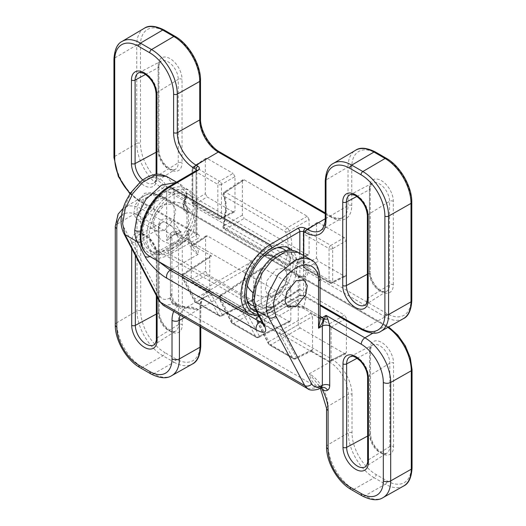 <?xml version="1.0" encoding="UTF-8"?>
<svg xmlns="http://www.w3.org/2000/svg" width="526" height="526" viewBox="0 0 526 526"><rect width="100%" height="100%" fill="white"/><g stroke="black" fill="none" stroke-linecap="round" stroke-linejoin="round"><path stroke-width="0.39" stroke-dasharray="2.63 1.97" d="M310.912 259.726L317.073 267.418L318.565 276.558L318.565 315.344L303.706 306.763L293.6 306.822L287.157 305.77C294.757 305.277 301.51 306.323 307.408 308.9A5.24 3.024 -60 0 1 304.791 309.163L304.791 309.163A5.24 3.024 -60 0 1 303.706 306.763L305.691 299.347L305.691 276.742A1.571 1.282 54 0 0 304.1 275.92A12.558 7.252 60 0 0 306.329 270.41L303.41 263.158C301.779 261.284 300.182 261.231 298.604 262.993L297.302 262.264A13.012 7.449 119.6 0 0 298.242 277.55L305.691 276.742A14.064 8.12 -120 0 0 308.19 270.568C308.118 267.701 307.013 264.894 304.883 262.145L298.157 252.362M304.1 275.92L299.445 276.643A1.571 1.282 -72.7 0 0 298.242 277.55L298.242 299.366L295.033 306.54L293.6 306.822C300.076 307.368 303.804 308.144 304.791 309.163L319.683 317.763A5.24 3.051 -59.6 0 0 320.104 317.941A5.24 3.024 -60 0 1 319.65 317.743L320.104 319.94L318.598 315.363A5.24 3.024 0 0 0 318.565 315.344A5.24 3.024 -60 0 0 319.65 317.743L319.683 317.763A5.24 3.051 -59.6 0 1 318.598 315.363M176.046 182.443L179.346 183.771C182.535 185.251 185.185 188.722 187.309 194.179L186.013 198.013C184.659 191.07 175.079 183.909 161.258 194.087C147.438 204.272 141.448 222.899 142.105 230.362L144.209 240.02L152.099 254.913L158.28 261.317M176.545 182.154L179.353 183.771L186.184 193.621L187.309 194.186C187.585 195.172 187.243 196.494 186.276 198.151L186.013 198.013A13.012 7.581 -59.6 0 0 183.37 206.948A13.012 7.581 -59.6 0 0 186.973 213.313A1.571 1.269 -72.4 0 0 186.993 211.715C188.236 211.728 188.242 210.597 187.013 208.322A12.558 7.252 60 0 1 184.777 200.235L185.685 196.159L186.309 195.554C187.217 195.133 187.157 195.968 186.132 198.059L183.837 206.304L184.416 209.341A11.618 6.766 120.4 0 0 186.993 211.715M187.013 208.322L188.545 211.86L186.973 213.313L186.973 235.129L152.099 254.913A5.24 4.011 -27.9 0 1 149.917 256.491M276.229 294.915L285.513 283.553L287.17 274.099L284.027 268.418L276.229 269.233L266.945 280.601L265.288 290.056L268.438 295.737L276.229 294.915M144.67 218.961L153.954 207.599L155.611 198.138L152.468 192.463L144.67 193.279L135.386 204.647L133.729 214.102L136.878 219.783L144.67 218.961M164.572 230.454L174.014 219.184L175.71 209.742L172.502 204.029L164.572 204.772L155.124 216.041L153.434 225.483L156.643 231.19L164.572 230.454M320.104 316.231L192.7 242.677C197.165 246.083 198.973 249.981 198.131 254.367C192.641 251.783 186.539 241.322 186.973 235.254L186.973 235.129A5.24 3.024 180 0 0 187.006 235.109A5.24 3.024 180 0 0 188.545 232.965L188.545 233.09A5.24 2.998 179.5 0 1 186.973 235.254M263.026 268.036L288.978 283.021L244.439 308.736L221.492 295.487L263.026 268.036L261.672 267.931L261.179 269.108L219.644 296.559L231.834 320.288L261.179 303.351L261.179 269.108M261.179 303.351L263.026 306.559L288.978 321.537L290.24 321.695L290.832 320.472L290.832 286.223L288.978 283.021M298.242 324.752L298.242 290.503L256.708 317.954L268.904 341.69L298.242 324.752L300.096 327.961L344.583 353.643L345.845 353.794L346.43 352.571L331.091 360.238L330.499 361.461L329.237 361.303L310.702 350.605L311.964 350.763L312.556 349.534L312.556 316.488L310.702 313.279L329.237 323.977L331.091 327.185L331.091 360.238M331.091 327.185L346.43 318.329L346.43 352.571M346.43 318.329L344.583 315.12L329.237 323.977M310.702 313.279L281.509 330.137L258.562 316.889L300.096 289.438L344.583 315.12M300.096 289.438L298.742 289.333L298.242 290.503M251.908 300.142L253.17 300.293L253.762 299.07L253.762 264.828L251.908 261.619L207.428 235.937L206.074 235.832L205.574 237.002L205.574 271.252L207.428 274.454L193.114 282.718L211.649 293.416L196.619 302.095L220.447 315.856L251.908 300.142L207.428 274.454M251.908 261.619L207.369 287.334L184.422 274.085A2.623 1.512 56.5 0 0 183.048 274A2.623 1.512 56.5 0 0 182.575 275.157L194.765 298.893L209.795 290.207L209.795 257.161L182.575 275.157A2.623 2.032 -27.2 0 0 182.16 277.386L182.16 277.386A2.623 2.032 -27.2 0 0 182.811 278.063L205.751 291.305A2.623 1.986 -28.3 0 0 209.223 290.543L253.762 264.828M171.963 269.213L198.131 254.367L188.992 240.533L174.132 231.953L174.132 193.167L172.364 183.304L166.236 176.21M186.309 195.554A1.571 1.427 -122.9 0 0 186.184 193.621C185.06 194.488 184.501 196.336 184.508 199.157L174.132 193.167A5.24 3.024 180 0 0 166.683 193.187L166.683 240.533L172.942 235.096L177.775 234.057A10.487 6.056 180 0 1 177.834 234.096L177.775 234.057A5.24 2.998 -60.4 0 1 175.184 234.333A5.24 2.998 -60.4 0 1 174.099 231.933C171.607 231.335 169.135 234.201 166.683 240.533L170.424 238.337L170.424 297.703L169.951 297.972C165.44 300.346 162.146 299.813 160.062 296.368L124.655 228.731C117.995 220.309 127.404 192.549 139.863 183.87C151.652 172.041 168.248 177.808 166.683 193.187M262.717 323.391L265.584 323.845L263.973 319.506L256.215 304.685C250.356 296.671 257.273 272.705 268.332 262.73C278.563 250.724 295.112 250.461 297.302 262.264C299.728 259.666 302.253 259.627 304.883 262.145L303.41 263.158M322.26 389.681L309.334 373.769C310.044 378.904 313.128 383.487 318.592 387.524L307.809 388.786M170.424 238.317A5.24 3.038 0.2 0 0 171.93 236.2L171.93 295.579A5.24 3.024 0 0 1 170.424 297.703L171.522 301.345L174.172 304.146C181.174 307.309 189.163 309.11 198.124 309.564L189.603 307.565L177.847 306.303L172.561 300.747L170.391 293.436L170.391 234.037C171.292 232.117 173.133 231.243 175.908 231.414L181.417 231.881L173.587 234.714L170.424 238.337A5.24 3.024 0 0 0 171.93 236.213L171.93 236.2A5.24 3.038 0.2 0 0 170.391 234.037L138.851 215.831A31.179 18.002 -120 0 0 121.519 215.548M163.376 305.396L174.132 304.12A5.24 3.024 -60 0 1 176.716 303.877L176.716 303.877A5.24 3.024 -60 0 1 177.801 306.277M211.649 256.09L210.295 255.991L183.048 274A2.623 2.623 0 0 0 182.16 277.386L194.35 301.122A2.623 2.623 0 0 0 195.37 302.194A2.623 1.512 -60 0 0 196.619 302.095A2.623 1.617 60 0 1 194.765 298.893A2.623 2.032 -27.2 0 0 194.35 301.122A2.623 2.032 -27.2 0 0 195.001 301.799L182.811 278.063A2.623 1.512 120 0 1 182.634 277.255A2.623 1.512 120 0 1 184.422 274.085L211.649 256.09L193.114 245.392L207.428 235.937M205.574 237.002L191.267 246.464L191.267 279.51L205.574 271.252M191.267 246.464L191.76 245.287L193.114 245.392M210.295 255.991L209.795 257.161M209.795 290.207L211.649 293.416M193.114 282.718L191.267 279.51M312.556 349.534L296.434 357.588A2.623 1.986 151.7 0 1 292.962 358.357L269.141 344.596A2.623 2.032 152.8 0 1 268.49 343.919L268.49 343.919A2.623 2.032 152.8 0 1 268.904 341.69A2.623 1.617 60 0 0 270.752 344.898L294.58 358.653L310.702 350.605M298.742 289.333L257.181 316.803A2.623 2.623 0 0 0 256.293 320.189L268.49 343.919A2.623 2.623 0 0 0 269.509 344.997A2.623 1.512 120 0 1 269.141 344.596L256.944 320.86A2.623 2.032 152.8 0 1 256.293 320.189L256.293 320.189A2.623 2.032 152.8 0 1 256.708 317.954A2.623 1.512 56.5 0 1 257.181 316.803A2.623 1.512 56.5 0 1 258.562 316.889A2.623 1.512 -60 0 0 256.773 320.058A2.623 1.512 -60 0 0 256.944 320.86L279.891 334.109L292.962 358.357A2.623 1.512 -60 0 0 293.337 358.752A2.623 2.623 0 0 0 295.816 358.824A2.623 1.512 63.5 0 1 294.58 358.653A2.623 1.512 -60 0 1 293.337 358.752L269.509 344.997A2.623 1.512 120 0 0 270.752 344.898L300.096 327.961M311.964 350.763L295.816 358.824A2.623 1.512 63.5 0 0 296.434 357.588L283.356 333.339A2.623 1.986 151.7 0 1 279.891 334.109A2.623 1.512 120 0 1 279.72 333.306A2.623 1.512 120 0 1 281.509 330.137A2.623 1.407 60 0 1 283.356 333.339L312.556 316.488M253.17 300.293L221.683 316.021A2.623 2.623 0 0 1 219.197 315.948A2.623 1.512 120 0 1 218.829 315.554A2.623 1.986 -28.3 0 0 222.294 314.785L209.223 290.543A2.623 1.407 60 0 0 207.369 287.334A2.623 1.512 -60 0 0 205.581 290.503A2.623 1.512 -60 0 0 205.751 291.305L218.829 315.554L195.001 301.799A2.623 1.512 -60 0 0 195.37 302.194L219.197 315.948A2.623 1.512 120 0 0 220.447 315.856A2.623 1.512 63.5 0 0 221.683 316.021A2.623 1.512 63.5 0 0 222.294 314.785L253.762 299.07M290.832 320.472L259.364 336.186A2.623 1.986 151.7 0 1 255.899 336.956L232.071 323.194A2.623 2.032 152.8 0 1 231.42 322.523L231.42 322.523A2.623 2.032 152.8 0 1 231.834 320.288A2.623 1.617 60 0 0 233.689 323.497L257.51 337.258L288.978 321.537M261.672 267.931L220.111 295.402A2.623 2.623 0 0 0 219.224 298.788L231.42 322.523A2.623 2.623 0 0 0 232.439 323.595A2.623 1.512 120 0 1 232.071 323.194L219.881 299.465A2.623 2.032 152.8 0 1 219.224 298.788L219.224 298.788A2.623 2.032 152.8 0 1 219.644 296.559A2.623 1.512 56.5 0 1 220.111 295.402A2.623 1.512 56.5 0 1 221.492 295.487A2.623 1.512 -60 0 0 219.704 298.656A2.623 1.512 -60 0 0 219.881 299.465L242.821 312.707L255.899 336.956A2.623 1.512 -60 0 0 256.267 337.35A2.623 2.623 0 0 0 258.746 337.422A2.623 1.512 63.5 0 1 257.51 337.258A2.623 1.512 -60 0 1 256.267 337.35L232.439 323.595A2.623 1.512 120 0 0 233.689 323.497L263.026 306.559M290.24 321.695L258.746 337.422A2.623 1.512 63.5 0 0 259.364 336.186L246.293 311.944A2.623 1.986 151.7 0 1 242.821 312.707A2.623 1.512 120 0 1 242.65 311.905A2.623 1.512 120 0 1 244.439 308.736A2.623 1.407 60 0 1 246.293 311.944L290.832 286.223M263.973 326.376C263.835 325.541 265.643 323.358 265.584 323.845L295.033 306.54L287.157 305.77L261.409 320.893M263.066 324.055L263.066 324.055A5.24 4.03 152.4 0 1 263.973 319.506L298.242 299.366A5.24 3.024 180 0 1 305.691 299.347M372.921 333.142L385.341 325.85L162.929 197.441L142.526 209.427L181.417 231.881L177.775 234.057L175.914 233.57L175.908 231.414M174.172 304.146A5.24 3.024 -60 0 1 176.762 303.903L176.762 303.903A5.24 3.024 -60 0 1 177.847 306.303A31.731 18.318 60 0 0 173.744 311.385M170.391 234.077A5.24 3.024 0 0 1 171.93 236.213L173.587 234.714L175.217 234.353A5.24 3.024 -60 0 0 177.834 234.096L192.7 242.677A5.24 3.024 -60 0 1 190.077 242.933L190.077 242.933A5.24 3.024 -60 0 1 188.992 240.533L187.006 230.993A5.24 2.998 179.5 0 1 188.545 233.09L189.557 239.021L192.128 244.866L190.077 242.933L175.217 234.353A5.24 3.024 -60 0 1 174.132 231.953A5.24 3.024 0 0 0 174.099 231.933M321.629 387.655A5.24 3.024 120 0 0 321.176 387.281L321.176 387.281A5.24 3.024 120 0 0 318.592 387.524M309.11 219.441L307.256 216.232L244.242 179.853L242.887 179.747L242.387 180.918L223.655 193.298A2.623 1.979 -22.2 0 0 223.149 195.324L223.149 195.324A2.623 1.979 -22.2 0 0 223.846 196.106L285.513 231.71C288.998 240.211 288.998 250.586 285.513 262.829A2.623 0.881 16.4 0 0 289.024 263.717C292.68 250.856 292.68 239.961 289.024 231.039L309.11 219.441L309.11 253.69L289.024 263.717A2.623 1.512 63.5 0 1 288.406 264.959A2.623 1.512 63.5 0 1 287.17 264.788L307.256 254.755L244.242 218.375L225.509 229.185L287.17 264.788A2.623 1.512 120 0 1 285.927 264.88A2.623 2.623 0 0 0 288.406 264.959L308.525 254.913L309.11 253.69M242.887 179.747L224.129 192.141A2.623 1.512 56.5 0 0 223.655 193.298C225.365 197.5 226.219 202.418 226.226 208.046L223.655 225.976A2.623 0.842 15.2 0 0 223.044 226.325A2.623 0.842 15.2 0 0 223.846 227.232L226.292 210.15C226.285 204.785 225.47 200.104 223.846 196.106A2.623 1.512 120 0 1 223.721 195.402A2.623 1.512 120 0 1 225.509 192.227L244.242 179.853M172.074 251.264A35.906 20.731 120 0 0 195.534 219.618A35.906 20.731 120 0 0 190.031 190.846A35.906 20.731 120 0 0 172.074 192.621A35.906 20.731 120 0 0 148.615 224.267A35.906 20.731 120 0 0 154.118 253.045A35.906 20.731 120 0 0 172.074 251.264M167.998 248.91A35.906 20.731 120 0 0 191.457 217.264A35.906 20.731 120 0 0 185.954 188.492A35.906 20.731 120 0 0 167.998 190.267A35.906 20.731 120 0 0 144.538 221.913A35.906 20.731 120 0 0 150.041 250.692A35.906 20.731 120 0 0 167.998 248.91M253.986 306.099A32.237 18.614 120 0 0 267.714 303.482A32.237 18.614 120 0 0 288.176 276.946A32.237 18.614 120 0 0 285.75 250.646M277.189 247.746A32.237 18.614 120 0 0 267.714 250.836A32.237 18.614 120 0 0 246.977 300.076M172.074 248.265A32.237 18.614 120 0 0 193.134 219.855A32.237 18.614 120 0 0 188.196 194.022A32.237 18.614 120 0 0 172.074 195.619A32.237 18.614 120 0 0 151.015 224.03A32.237 18.614 120 0 0 155.959 249.863A32.237 18.614 120 0 0 172.074 248.265M256.649 311.793A35.906 20.731 120 0 0 271.791 308.834A35.906 20.731 120 0 0 294.428 279.714A35.906 20.731 120 0 0 292.285 250.376M255.669 309.926A35.906 20.731 120 0 0 267.714 306.48A35.906 20.731 120 0 0 289.977 250.212M287.59 247.437A35.906 20.731 120 0 0 285.664 246.063A35.906 20.731 120 0 0 267.714 247.838A35.906 20.731 120 0 0 244.255 279.484A35.906 20.731 120 0 0 249.758 308.256A35.906 20.731 120 0 0 251.915 309.235M346.18 240.842L346.18 275.085L332.688 281.824L332.688 248.634L346.18 240.842L344.326 237.634L330.834 245.425L305.797 230.967L318.375 222.649L344.326 237.634M318.375 222.649L317.02 222.551L316.527 223.721L303.943 232.038L303.943 265.229L316.527 257.964L316.527 223.721M316.527 257.964L318.375 261.172L305.797 268.438L330.834 282.896L344.326 276.157L318.375 261.172M344.326 276.157L345.589 276.314L346.18 275.085M233.123 211.952L207.172 196.974L194.587 204.239L219.631 218.691L233.123 211.952L234.386 212.109L234.977 210.887L221.479 217.626L221.479 184.429L234.977 176.637L234.977 210.887M234.977 176.637L233.123 173.429L219.631 181.22L194.587 166.768L207.172 158.451L233.123 173.429M207.172 158.451L205.817 158.346L205.324 159.516L192.74 167.833L192.74 201.031L205.324 193.765L205.324 159.516M205.324 193.765L207.172 196.974M242.387 180.918L242.387 215.167L244.242 218.375M307.256 254.755L308.525 254.913M307.256 216.232L287.17 227.83A2.623 1.512 -60 0 0 285.381 230.999A2.623 1.512 -60 0 0 285.513 231.71A2.623 1.94 -23.3 0 0 289.024 231.039A2.623 1.407 60 0 0 287.17 227.83L225.509 192.227A2.623 1.512 56.5 0 0 224.129 192.141A2.623 2.623 0 0 0 223.149 195.324C224.714 199.144 225.503 203.733 225.522 209.078A2.623 1.512 180 0 1 226.226 208.046M182.285 241.112A16.871 9.738 -120 0 0 170.358 220.453A16.871 9.738 -120 0 0 158.431 227.337A2.623 1.512 180 0 1 159.2 228.409L159.2 311.872C159.884 319.65 163.428 325.778 169.819 330.262C170.089 331.005 175.769 332.103 175.631 331.097L154.059 344.813A15.346 8.863 -120 0 0 157.05 337.902L178.518 324.614A2.623 1.512 180 0 1 178.577 324.575A2.623 1.512 180 0 1 182.285 324.575L182.285 241.112A2.623 1.512 0 0 0 178.577 241.112A2.623 1.512 0 0 0 178.518 241.145L178.518 324.614A14.248 8.225 60 0 1 175.737 331.032A14.248 8.225 60 0 1 168.438 330.433A14.248 8.225 60 0 1 158.365 312.977A2.623 1.512 0 0 0 158.431 312.944A2.623 1.512 0 0 0 159.2 311.872A2.623 1.512 0 0 0 158.431 310.8A16.871 9.738 -120 0 0 170.358 331.459A16.871 9.738 -120 0 0 182.285 324.575M156.347 338.935A2.623 1.512 0 0 1 157.05 337.902L157.05 254.439A2.623 1.512 0 0 0 156.347 255.472C156.13 249.692 153.717 244.228 149.108 239.067C140.79 231.999 140.692 234.839 138.719 234.774L161.383 222.952C160.647 222.478 159.917 224.3 159.2 228.409A2.623 1.512 180 0 1 158.431 229.474A2.623 1.512 180 0 1 158.365 229.514A14.248 8.225 60 0 1 161.495 222.892A14.248 8.225 60 0 1 168.438 223.695A14.248 8.225 60 0 1 178.518 241.145L157.05 254.439A15.346 8.863 -120 0 0 146.202 235.641A15.346 8.863 -120 0 0 138.719 234.774A15.346 8.863 -120 0 0 135.346 241.907L158.365 229.514L158.365 312.977L156.347 314.068M357.101 358.259L369.653 351.5A2.623 1.512 -0 0 0 369.719 351.46A2.623 1.512 -0 0 0 370.488 350.395L370.488 433.858C371.178 441.636 374.716 447.764 381.107 452.248C381.376 452.991 387.057 454.096 386.919 453.083L365.346 466.799A15.346 8.863 -120 0 0 368.338 459.888L368.338 376.425L389.805 363.131A2.623 1.512 180 0 1 389.871 363.098A2.623 1.512 180 0 1 393.573 363.098A16.871 9.738 -120 0 0 381.646 342.439A16.871 9.738 -120 0 0 369.719 349.323L369.719 432.786A2.623 1.512 180 0 1 370.488 433.858A2.623 1.512 180 0 1 369.719 434.93A2.623 1.512 180 0 1 369.653 434.963L369.653 351.5A14.248 8.225 60 0 1 372.783 344.878A14.248 8.225 60 0 1 383.697 348.916A14.248 8.225 60 0 1 389.805 363.131L389.805 446.6A14.248 8.225 60 0 1 387.031 453.017A14.248 8.225 60 0 1 379.733 452.419A14.248 8.225 60 0 1 369.653 434.963L367.635 436.054M367.635 377.458A2.623 1.512 180 0 1 368.338 376.425A15.346 8.863 -120 0 0 361.763 361.112A15.346 8.863 -120 0 0 350.007 356.76L372.671 344.944C371.935 344.464 371.205 346.286 370.488 350.395A2.623 1.512 -0 0 0 369.719 349.323M369.719 432.786A16.871 9.738 -120 0 0 381.646 453.445A16.871 9.738 -120 0 0 393.573 446.561A2.623 1.512 0 0 0 389.871 446.561A2.623 1.512 0 0 0 389.805 446.6L368.338 459.888A2.623 1.512 180 0 0 367.635 460.921M220.401 294.77A2.623 1.512 -60 0 1 218.546 297.979A2.623 1.512 -60 0 1 218.533 297.992L329.736 362.19A2.623 1.512 120 0 0 331.604 358.975L220.401 294.77A28.858 16.661 -120 0 0 199.998 306.553A2.623 1.512 180 0 1 200.768 307.618A2.623 1.512 180 0 1 199.998 308.69A2.623 1.512 180 0 1 199.979 308.703L184.402 317.54M326.561 408.327A5.24 3.024 180 0 1 328.06 406.203A26.484 15.293 -120 0 0 309.334 373.769L329.736 362.19A2.623 1.512 120 0 0 329.749 362.184A26.234 15.149 60 0 1 348.284 394.322L348.284 432.845L328.06 444.726L328.06 406.203L348.284 394.322A2.623 1.512 180 0 1 348.304 394.316A2.623 1.512 180 0 1 352.012 394.316A28.858 16.661 -120 0 0 331.604 358.975M171.522 301.345L172.561 300.747M320.104 278.701A5.24 3.024 0 0 0 318.565 276.558L308.19 270.568A1.571 0.907 0 0 0 306.329 270.41M140.508 230.98A5.24 3.024 0 0 0 142.105 230.362M187.006 230.829A5.24 3.024 180 0 1 188.545 232.965L188.545 211.86L184.968 199.801A1.571 0.907 0 0 0 184.508 199.157A14.064 8.12 -120 0 0 187.006 208.217L187.006 230.993M186.132 198.059A11.618 6.766 120.4 0 0 183.771 206.034A11.618 6.766 120.4 0 0 184.416 209.341A13.104 13.104 0 0 1 185.685 196.159L184.968 199.801A1.571 0.907 0 0 1 184.777 200.235M164.796 198.499A2.623 1.512 120 0 0 164.257 197.303A2.623 1.512 120 0 0 162.948 197.434A2.623 1.512 120 0 0 162.929 197.441A36.675 21.172 -120 0 0 144.479 195.692A36.675 21.172 -120 0 0 136.997 212.412L136.997 310.859L116.772 322.74L116.772 224.293L136.997 212.412A2.623 1.512 0 0 1 137.016 212.405A2.623 1.512 0 0 1 140.718 212.405A34.052 19.659 60 0 1 164.796 198.499L387.208 326.909A34.052 19.659 60 0 1 411.286 368.614L411.286 467.062A34.052 19.659 60 0 1 387.208 480.961L376.09 474.537A34.052 19.659 60 0 1 352.012 432.839L352.012 394.316M387.813 327.415A36.675 21.172 -120 0 0 385.341 325.85A2.623 1.512 -60 0 1 385.354 325.837A2.623 1.512 -60 0 1 386.663 325.706A2.623 1.512 -60 0 1 387.208 326.909M140.718 310.853A2.623 1.512 0 0 0 137.016 310.853A2.623 1.512 0 0 0 136.997 310.859A36.675 21.172 -120 0 0 162.929 355.773L174.047 362.197L153.645 373.769L142.526 367.345L162.929 355.773A2.623 1.512 -60 0 0 162.948 355.767A2.623 1.512 -60 0 0 164.796 352.552A34.052 19.659 60 0 1 140.718 310.853L140.718 212.405M412.055 369.686A2.623 1.512 -0 0 0 411.286 368.614M412.055 468.127A2.623 1.512 -0 0 0 411.286 467.062M199.998 306.553L199.998 345.076A34.052 19.659 60 0 1 175.921 358.975A2.623 1.512 -60 0 1 174.067 362.184A2.623 1.512 -60 0 1 174.047 362.197A36.675 21.172 -120 0 0 192.273 364.077M175.921 358.975L164.796 352.552M403.56 486.063A36.675 21.172 -120 0 1 385.341 484.183L364.932 495.755L353.814 489.338L374.216 477.759L385.341 484.183A2.623 1.512 120 0 0 385.354 484.17A2.623 1.512 120 0 0 387.208 480.961M352.012 432.839A2.623 1.512 180 0 0 348.304 432.839A2.623 1.512 180 0 0 348.284 432.845A36.675 21.172 -120 0 0 374.216 477.759A2.623 1.512 120 0 0 374.236 477.753A2.623 1.512 120 0 0 376.09 474.537M199.998 345.076A2.623 1.512 180 0 1 200.768 346.141M299.445 276.643A11.618 6.647 -60.4 0 1 298.604 262.993M393.573 446.561L393.573 363.098M158.431 227.337L158.431 310.8M131.704 248.482L131.704 241.868A17.969 10.375 60 0 1 144.413 234.537A17.969 10.375 60 0 1 157.116 256.537L157.116 297.032M199.979 326.534L199.979 308.703A26.234 15.149 60 0 1 205.495 296.644A26.234 15.149 60 0 1 218.533 297.992L198.124 309.564A26.484 15.293 -120 0 0 184.968 308.203A26.484 15.293 -120 0 0 180.07 315.035M320.735 388.096A5.24 3.024 60.9 0 1 318.151 387.813L173.659 304.39A5.24 3.077 -120 0 1 169.951 297.972M131.704 241.868A2.623 1.512 0 0 0 135.346 241.907L135.346 255.439M171.746 375.636A36.419 21.027 60 0 1 153.645 373.769A5.24 3.024 120 0 1 151.054 374.012M139.936 367.589A5.24 3.024 120 0 0 142.526 367.345A36.419 21.027 60 0 1 116.772 322.74A5.24 3.024 180 0 0 115.266 324.864M383.033 497.622A36.419 21.027 60 0 1 364.932 495.755A5.24 3.024 120 0 1 362.348 495.998M351.223 489.575A5.24 3.024 120 0 0 353.814 489.338A36.419 21.027 60 0 1 328.06 444.726A5.24 3.024 180 0 0 326.561 446.85M115.266 226.417A5.24 3.024 180 0 1 116.772 224.293A36.419 21.027 60 0 1 124.202 207.691A36.419 21.027 60 0 1 142.526 209.427A5.24 3.024 -60 0 0 138.851 215.831M329.237 361.303L344.583 353.643M156.347 295.566L156.347 255.472A2.623 1.512 0 0 0 157.116 256.537M255.314 309.242A5.24 4.03 152.4 0 1 256.215 304.685M140.639 242.045A5.24 4.011 -27.9 0 0 144.209 240.02M160.062 296.368A5.24 4.03 -27.6 0 0 159.154 300.925M124.655 228.731A5.24 4.03 -27.6 0 0 123.748 233.288M321.649 387.649A5.24 3.024 120 0 0 321.222 387.307A5.24 3.024 120 0 0 318.631 387.55L321.268 387.8M200.768 326.981L200.768 307.618C201.208 298.775 204.502 297.229 205.429 296.684L184.968 308.203L189.597 307.565C186.079 307.335 181.799 306.119 176.762 303.903L173.396 300.267L171.93 295.579A5.24 3.024 0 0 0 170.391 293.436M320.373 388.293L317.572 384.092L321.958 387.616M356.852 196.448L369.403 189.695A2.623 1.512 -0 0 0 369.469 189.656A2.623 1.512 -0 0 0 370.232 188.584A2.623 1.512 -0 0 0 369.469 187.519L369.469 270.982A16.871 9.738 -120 0 0 381.396 291.641A16.871 9.738 -120 0 0 393.323 284.757A2.623 1.512 0 0 0 389.615 284.757A2.623 1.512 0 0 0 389.549 284.79A14.248 8.225 60 0 1 386.774 291.213A14.248 8.225 60 0 1 379.476 290.608A14.248 8.225 60 0 1 369.403 273.158L369.403 189.695A14.248 8.225 60 0 1 372.533 183.074A14.248 8.225 60 0 1 379.476 183.876A14.248 8.225 60 0 1 389.549 201.326L389.549 284.79L368.088 298.084L368.088 214.615A15.346 8.863 -120 0 0 357.233 195.817A15.346 8.863 -120 0 0 349.757 194.955L372.421 183.133C371.685 182.66 370.955 184.475 370.232 188.584L370.232 272.054A2.623 1.512 0 0 0 369.469 270.982M393.323 284.757L393.323 201.287A16.871 9.738 -120 0 0 381.396 180.628A16.871 9.738 -120 0 0 369.469 187.519M367.385 274.243L369.403 273.158A2.623 1.512 0 0 0 369.469 273.119A2.623 1.512 0 0 0 370.232 272.054C370.442 277.426 372.691 282.528 376.997 287.347C384.887 294.021 384.887 291.226 386.663 291.279L365.097 304.995A15.346 8.863 -120 0 0 368.088 298.084A2.623 1.512 180 0 0 367.385 299.116M158.181 65.533L158.181 148.996A2.623 1.512 180 0 1 158.944 150.068A2.623 1.512 180 0 1 158.181 151.133A2.623 1.512 180 0 1 158.116 151.172L158.116 67.709A14.248 8.225 60 0 1 161.239 61.088A14.248 8.225 60 0 1 168.189 61.89A14.248 8.225 60 0 1 178.261 79.341A2.623 1.512 180 0 1 178.327 79.301A2.623 1.512 180 0 1 182.035 79.301A16.871 9.738 -120 0 0 170.108 58.642A16.871 9.738 -120 0 0 158.181 65.533A2.623 1.512 180 0 1 158.944 66.598A2.623 1.512 180 0 1 158.181 67.67A2.623 1.512 180 0 1 158.116 67.709L145.564 74.462M142.783 179.984A15.346 8.863 -120 0 0 153.809 183.009A15.346 8.863 -120 0 0 156.801 176.098L178.261 162.804A2.623 1.512 180 0 1 178.327 162.771A2.623 1.512 180 0 1 182.035 162.771L182.035 79.301M158.181 148.996A16.871 9.738 -120 0 0 170.108 169.655A16.871 9.738 -120 0 0 182.035 162.771M200.511 118.85A2.623 1.512 -0 0 0 199.742 117.778A28.858 16.661 -120 0 0 220.151 153.119L331.354 217.323A28.858 16.661 -120 0 0 351.756 205.541A2.623 1.512 0 0 0 348.048 205.541L325.988 218.5L325.988 179.977L348.034 167.025L348.034 205.548A26.234 15.149 60 0 1 342.682 217.514A26.234 15.149 60 0 1 329.486 216.258L325.232 213.806M219.605 151.915A2.623 1.512 -60 0 1 220.151 153.119M325.232 218.757L329.486 216.258A2.623 1.512 -60 0 1 329.5 216.252A2.623 1.512 -60 0 1 330.808 216.12A2.623 1.512 -60 0 1 331.354 217.323M393.323 201.287A2.623 1.512 0 0 0 389.615 201.287A2.623 1.512 0 0 0 389.549 201.326L368.088 214.615A2.623 1.512 180 0 0 367.385 215.647M226.292 210.15A2.623 1.512 180 0 1 225.522 209.078L223.044 226.325A2.623 2.623 0 0 0 224.267 229.283A2.623 1.512 -60 0 1 223.721 228.08A2.623 1.512 -60 0 1 223.846 227.232L285.513 262.829A2.623 1.512 120 0 0 285.381 263.684A2.623 1.512 120 0 0 285.927 264.88L224.267 229.283A2.623 1.512 -60 0 0 225.509 229.185A2.623 1.617 60 0 1 223.655 225.976L242.387 215.167M156.097 93.661A2.623 1.512 180 0 1 156.801 92.629A15.346 8.863 -120 0 0 145.945 73.831A15.346 8.863 -120 0 0 138.463 72.969L161.127 61.148C160.391 60.674 159.667 62.489 158.944 66.598L158.944 150.068C159.148 155.44 161.403 160.542 165.71 165.361C173.593 172.035 173.6 169.24 175.375 169.293L175.487 169.221A14.248 8.225 60 0 1 164.447 165.631A14.248 8.225 60 0 1 158.116 151.172L156.097 152.257M130.251 193.377A33.776 19.501 -120 0 0 138.601 199.939L196.053 233.11A2.623 1.512 120 0 0 196.599 234.313A2.623 1.512 120 0 0 197.888 234.188L140.435 201.017L162.679 188.4A36.675 21.172 -120 0 1 136.747 143.486L114.701 156.439L114.701 57.992L136.747 45.039L136.747 143.486A2.623 1.512 180 0 1 136.76 143.48A2.623 1.512 180 0 1 140.468 143.48L140.468 45.032A34.052 19.659 60 0 1 164.546 31.133L175.664 37.55A34.052 19.659 60 0 1 199.742 79.255L199.742 117.778M144.229 28.319A36.675 21.172 -120 0 0 136.747 45.039A2.623 1.512 180 0 1 140.468 45.032M351.756 205.541L351.756 167.018A34.052 19.659 60 0 1 375.834 153.119L386.952 159.536A34.052 19.659 60 0 1 411.036 201.241L411.036 299.688A34.052 19.659 60 0 1 386.952 313.588A2.623 1.512 -60 0 1 385.104 316.803L362.841 329.427L305.389 296.256A2.623 1.512 -60 0 1 304.094 296.375L304.094 296.375A2.623 1.512 -60 0 1 303.555 295.178L320.104 304.732M386.952 313.588L164.546 185.185A2.623 1.512 -60 0 1 162.692 188.393A2.623 1.512 -60 0 1 162.679 188.4L385.085 316.81A36.675 21.172 -120 0 0 403.31 318.69M164 29.929A2.623 1.512 -60 0 1 164.546 31.133M175.125 36.353A2.623 1.512 -60 0 1 175.664 37.55M411.036 201.241A2.623 1.512 180 0 1 411.799 202.313M411.036 299.688A2.623 1.512 180 0 1 411.799 300.76M200.511 80.327A2.623 1.512 0 0 0 199.742 79.255M375.834 153.119A2.623 1.512 120 0 0 375.294 151.915M386.952 159.536A2.623 1.512 120 0 0 386.413 158.339M351.756 167.018A2.623 1.512 0 0 0 348.048 167.018A2.623 1.512 0 0 0 348.034 167.025A36.675 21.172 -120 0 1 355.517 150.304M164.546 185.185A34.052 19.659 60 0 1 140.468 143.48M149.483 256.234A41.252 23.815 120 0 0 169.852 254.341L197.888 238.436A2.623 1.525 -119.6 0 1 196.053 235.214L168.011 251.119A38.628 22.302 -60 0 1 140.935 235.214A38.628 22.302 -60 0 1 168.011 188.038L196.053 171.568L196.053 235.214L196.823 234.169L196.053 233.11L196.053 171.535M258.082 314.535A38.628 22.302 120 0 0 271.804 311.044L299.846 295.139L299.846 253.341M303.555 255.478L303.555 295.178L299.846 295.139A2.623 1.525 -119.6 0 1 299.287 296.348L299.287 296.348A2.623 1.525 -119.6 0 1 297.972 296.217C300.445 295.086 302.917 295.099 305.389 296.256M156.86 174.316L156.86 178.196A17.969 10.375 60 0 1 139.923 182.246M168.011 251.119A2.623 1.525 -119.6 0 0 169.852 254.341L269.937 312.122A41.252 23.815 -60 0 1 249.567 314.022M197.888 234.188C199.893 235.615 199.893 237.029 197.888 238.436M297.972 296.217L269.937 312.122A2.623 1.525 -119.6 0 0 271.245 312.253A2.623 1.525 -119.6 0 0 271.804 311.044M156.801 92.629L178.261 79.341L178.261 162.804A14.248 8.225 60 0 1 175.487 169.221L153.809 183.009C154.532 183.541 155.295 181.582 156.097 177.13A2.623 1.512 180 0 1 156.801 176.098L156.801 92.629M380.929 331.295A36.399 21.014 60 0 1 362.841 329.427A2.623 1.512 -60 0 1 361.553 329.546M138.601 199.939A2.623 1.512 120 0 0 139.14 201.142A2.623 1.512 120 0 0 140.435 201.017A36.399 21.014 60 0 1 114.701 156.439A2.623 1.512 180 0 0 113.945 157.504M113.945 59.057A2.623 1.512 180 0 1 114.701 57.992A36.399 21.014 60 0 1 122.124 41.396M325.232 181.043A2.623 1.512 180 0 1 325.988 179.977A36.399 21.014 60 0 1 333.412 163.382M325.232 212.905L332.951 217.212L339.77 218.481L342.682 217.514L320.577 230.592A26.51 15.307 -120 0 0 325.988 218.5A2.623 1.512 180 0 0 325.232 219.566M205.817 158.346L193.206 166.683A2.623 2.623 0 0 0 192.036 168.866A2.623 1.512 180 0 1 192.74 167.833A2.623 1.512 56.5 0 1 193.206 166.683A2.623 1.512 56.5 0 1 194.587 166.768A2.623 1.512 -60 0 0 192.799 169.937A2.623 1.512 180 0 1 192.036 168.866L192.036 202.063A2.623 1.512 180 0 0 192.799 203.128L192.799 169.937L217.843 184.396L217.843 217.586L192.799 203.128A2.623 1.512 120 0 0 193.344 204.331A2.623 1.512 120 0 0 194.587 204.239A2.623 1.617 60 0 1 192.74 201.031A2.623 1.512 180 0 0 192.036 202.063A2.623 2.623 0 0 0 193.344 204.331L218.382 218.79A2.623 1.512 -60 0 1 217.843 217.586A2.623 1.512 180 0 0 221.479 217.626A2.623 1.512 63.5 0 1 220.867 218.862A2.623 1.512 63.5 0 1 219.631 218.691A2.623 1.512 -60 0 1 218.382 218.79A2.623 2.623 0 0 0 220.867 218.862L234.386 212.109M317.02 222.551L304.416 230.881A2.623 1.512 56.5 0 0 303.943 232.038A2.623 1.512 0 0 0 303.239 233.071L303.239 266.261A2.623 1.512 180 0 0 304.008 267.333A2.623 1.512 120 0 0 304.547 268.536L329.585 282.988A2.623 1.512 120 0 1 329.046 281.791L304.008 267.333L304.008 234.142L329.046 248.594L329.046 281.791A2.623 1.512 0 0 0 332.688 281.824A2.623 1.512 63.5 0 1 332.07 283.067A2.623 1.512 63.5 0 1 330.834 282.896A2.623 1.512 120 0 1 329.585 282.988A2.623 2.623 0 0 0 332.07 283.067L345.589 276.314M129.942 193.851L139.14 201.142L196.915 234.557L196.823 170.477L196.053 171.568A2.623 1.499 -120.4 0 1 196.579 170.378M168.537 186.848A2.623 1.499 -120.4 0 0 168.011 188.038M156.86 178.196A2.623 1.512 180 0 1 156.097 177.13L156.097 174.389M332.688 248.634A2.623 1.512 180 0 1 329.046 248.594A2.623 1.512 120 0 1 330.834 245.425A2.623 1.407 60 0 1 332.688 248.634M305.797 268.438A2.623 1.617 60 0 1 303.943 265.229A2.623 1.512 180 0 0 303.239 266.261A2.623 2.623 0 0 0 304.547 268.536A2.623 1.512 120 0 0 305.797 268.438M305.797 230.967A2.623 1.512 120 0 0 304.008 234.142A2.623 1.512 0 0 1 303.239 233.071A2.623 2.623 0 0 1 304.416 230.881A2.623 1.512 56.5 0 1 305.797 230.967M221.479 184.429A2.623 1.512 180 0 1 217.843 184.396A2.623 1.512 120 0 1 219.631 181.22A2.623 1.407 60 0 1 221.479 184.429M123.143 208.375L144.479 195.692C148.924 192.477 155.518 193.016 164.257 197.303L388.655 326.942M304.061 279.99L284.027 268.418M172.502 204.029L152.468 192.463M156.643 231.19L136.878 219.783M288.202 307.145L268.438 295.737M345.845 353.794L330.499 361.461M206.074 235.832L191.76 245.287M297.69 252.105L298.157 252.368M185.954 188.492L190.031 190.846M188.196 194.022L283.83 249.239M285.664 246.063L289.741 248.417M249.758 308.256L253.834 310.61M155.959 249.863L251.592 305.08M150.041 250.692L154.118 253.045M258.93 316.159L271.245 312.253L299.287 296.348C300.136 295.658 301.733 295.665 304.094 296.375L320.104 305.619M252.927 292.601A20.968 20.968 0 0 0 284.02 286.571A20.968 20.968 0 0 0 273.5 256.563M265.051 255.136A20.968 20.968 0 0 0 247.305 285.868M184.416 204.857A20.968 20.968 0 0 0 155.768 212.53A20.968 20.968 0 0 0 189.307 237.265A20.968 20.968 0 0 0 184.416 204.857"/><path stroke-width="0.79" d="M307.809 388.786L304.758 385.565L268.733 317.566C267.109 314.469 266.294 310.715 266.281 306.296L268.589 292.686L278.32 274.224L295.586 259.89L304.179 257.977L310.912 259.726C316.238 262.119 319.302 268.444 320.104 278.701L320.104 319.94L318.532 328.204L318.532 280.858C319.433 272.836 312.707 258.831 296.099 267.905C279.497 277.675 272.764 299.314 273.665 306.316L275.769 315.975L311.793 383.973C313.917 387.438 317.27 388.004 321.859 385.676L322.339 385.407L322.339 326.041L318.532 328.204C322.813 322.925 324.075 319.367 322.339 317.52L322.274 317.48A10.487 6.056 180 0 1 322.339 317.52L326.048 315.383L327.862 319.15L329.723 326.028L329.723 385.427A5.24 3.024 -0 0 0 322.339 385.407L321.268 387.8A5.24 4.28 -120 0 1 327.547 390.226C326.087 391.015 324.338 390.844 322.306 389.707L322.26 389.681A5.24 3.024 120 0 0 321.629 387.655M310.912 259.726L298.15 252.362L285.007 251.869L271.252 261.1L262.553 272.297L256.169 286.611L254.203 300.477L256.596 310.557L264.348 325.37C267.537 332.728 264.88 334.234 256.379 329.907L166.867 278.228C159.838 274.579 147.852 262.632 145.064 256.504L137.174 241.612C135.55 238.515 134.735 234.76 134.722 230.342L136.984 216.87L145.952 199.341L161.377 185.224L176.046 182.443M296.131 306.408L305.58 295.139L307.269 285.697L304.061 279.99L296.131 280.726L286.69 291.996L285 301.437L288.202 307.145L296.131 306.408M176.545 182.154L166.578 176.394L154.927 175.447L142.802 182.279L132.96 193.298L125.28 208.546L122.624 223.734L125.037 234.603L160.437 302.24L163.369 305.396L307.73 388.74C309.452 390.331 312.924 390.516 318.138 389.293L321.268 387.8M158.28 261.317L170.227 270.2L262.717 323.391M264.348 325.37A5.24 4.03 152.4 0 1 263.066 324.055L255.314 309.242C253.006 304.061 252.158 299.051 252.769 294.212L256.445 279.477L260.357 271.653C265.676 262.849 272.133 256.53 279.733 252.71C286.604 249.508 292.745 249.396 298.157 252.368M145.064 256.504A5.24 4.011 -27.9 0 0 149.917 256.491M329.723 326.061A5.24 3.024 0 0 0 322.339 326.041L324.161 319.157L326.048 315.383L364.932 337.83L372.921 333.142M327.862 319.15L324.18 319.164M285.75 250.646A32.237 18.614 120 0 0 283.83 249.239A32.237 18.614 120 0 0 277.189 247.746M292.285 250.376A35.906 20.731 120 0 0 289.741 248.417A35.906 20.731 120 0 0 271.791 250.192A35.906 20.731 120 0 0 248.331 281.837A35.906 20.731 120 0 0 253.834 310.61A35.906 20.731 120 0 0 256.649 311.793M289.977 250.212A35.906 20.731 120 0 0 287.59 247.437M251.915 309.235A35.906 20.731 120 0 0 255.669 309.926M246.977 300.076A32.237 18.614 120 0 0 251.592 305.08A32.237 18.614 120 0 0 253.986 306.099M329.723 385.427C329.69 387.754 328.96 389.358 327.547 390.226M266.281 306.296A5.24 3.024 0 0 0 273.665 306.316M318.532 280.858A5.24 3.024 0 0 0 318.565 280.838A5.24 3.024 0 0 0 320.104 278.701M134.722 230.342A5.24 3.024 0 0 0 140.508 230.98M144.413 347.338A17.969 10.375 60 0 1 131.704 325.338A2.623 1.512 0 0 0 135.346 325.37A15.346 8.863 -120 0 0 146.202 344.168A15.346 8.863 -120 0 0 154.059 344.813C154.822 345.516 156.906 339.579 156.347 338.935A2.623 1.512 0 0 0 157.116 340.006A17.969 10.375 60 0 1 144.413 347.338M355.701 469.323A17.969 10.375 60 0 1 342.998 447.324L342.998 363.854A17.969 10.375 60 0 1 355.701 356.523A17.969 10.375 60 0 1 368.404 378.523L368.404 461.992A17.969 10.375 60 0 1 355.701 469.323M342.998 363.854A2.623 1.512 180 0 0 346.634 363.893L346.634 447.356A15.346 8.863 -120 0 0 357.489 466.154A15.346 8.863 -120 0 0 365.346 466.799C366.109 467.502 368.193 461.565 367.635 460.921L367.635 377.458C367.418 371.678 365.005 366.214 360.395 361.053C352.085 353.985 351.979 356.825 350.007 356.76A15.346 8.863 -120 0 0 346.634 363.893L357.101 358.259M367.635 436.054L346.634 447.356A2.623 1.512 180 0 1 342.998 447.324M387.813 327.415A36.675 21.172 -120 0 1 411.273 370.764A2.623 1.512 -0 0 0 411.286 370.751A2.623 1.512 -0 0 0 412.055 369.686L412.055 468.127C411.404 477.832 408.57 483.808 403.56 486.063A36.675 21.172 -120 0 0 411.273 469.212L411.273 370.764L390.687 382.441L390.687 480.889L411.273 469.212A2.623 1.512 -0 0 0 411.286 469.199A2.623 1.512 -0 0 0 412.055 468.127M200.768 326.981L200.768 346.141A2.623 1.512 180 0 1 199.998 347.213A2.623 1.512 180 0 1 199.979 347.219L199.979 326.534M256.379 329.907A5.24 3.024 -60 0 1 259.732 321.879L261.409 320.893M171.963 269.213L170.227 270.2A5.24 3.024 -60 0 0 166.867 278.228M140.639 242.045A5.24 4.011 -27.9 0 1 137.174 241.612L125.037 234.603A5.24 4.03 -27.6 0 1 123.748 233.288C121.335 227.982 120.526 222.551 121.328 216.982C121.96 211.544 123.577 206.074 126.187 200.584L130.435 193.101L140.692 181.595C144.933 178.097 149.318 175.815 153.855 174.763C156.413 173.554 160.654 174.099 166.571 176.401M275.769 315.975A5.24 4.011 152.1 0 1 268.733 317.566L256.596 310.557A5.24 4.03 152.4 0 1 255.314 309.242M311.793 383.973A5.24 4.011 152.1 0 1 304.758 385.565L160.437 302.24A5.24 4.03 -27.6 0 1 159.154 300.925L123.748 233.288M131.704 325.338L131.704 248.482M157.116 297.032L157.116 340.006M121.519 215.548A31.179 18.002 -120 0 0 116.805 228.554L116.805 327.001A31.179 18.002 -120 0 0 138.851 365.189L149.969 371.612A31.179 18.002 -120 0 0 172.015 358.883L172.015 320.36A31.731 18.318 60 0 1 173.744 311.385M322.26 389.681A31.731 18.318 60 0 1 328.092 410.464L328.092 448.987A31.179 18.002 -120 0 0 350.138 487.175L361.263 493.598A31.179 18.002 -120 0 0 383.309 480.869L383.309 382.422A31.179 18.002 -120 0 0 361.263 344.234L329.723 326.028A5.24 3.011 -0.2 0 0 322.339 326.028M184.402 317.54L179.399 320.38L179.399 358.896L199.979 347.219A36.675 21.172 -120 0 1 192.273 364.077L171.746 375.636A36.419 21.027 60 0 0 179.399 358.896A5.24 3.024 0 0 1 172.015 358.883M324.161 319.157L322.339 317.52A5.24 3.051 -59.6 0 1 320.104 317.941A5.24 3.024 -60 0 0 322.274 317.48L320.104 316.231M135.346 255.439L135.346 325.37L156.347 314.068M383.309 480.869A5.24 3.024 -0 0 0 390.687 480.889A36.419 21.027 60 0 1 383.033 497.622L403.56 486.063M361.263 344.234A5.24 3.024 -60 0 1 364.932 337.83A36.419 21.027 60 0 1 390.687 382.441A5.24 3.024 -0 0 1 383.309 382.422M180.07 315.035A26.484 15.293 -120 0 0 179.399 320.38A5.24 3.024 0 0 1 172.015 320.36M368.404 378.523A2.623 1.512 180 0 1 367.635 377.458M368.404 461.992A2.623 1.512 180 0 1 367.635 460.921M116.805 228.554A5.24 3.024 180 0 1 115.266 226.417L115.266 324.864C115.043 340.335 126.431 360.047 139.936 367.589L151.054 374.012C159.924 378.385 166.821 378.924 171.746 375.636M116.805 327.001A5.24 3.024 180 0 1 115.266 324.864M138.851 365.189A5.24 3.024 120 0 0 139.936 367.589M149.969 371.612A5.24 3.024 120 0 0 151.054 374.012M328.092 410.464A5.24 3.024 180 0 1 326.561 408.327L326.561 446.85C326.337 462.321 337.718 482.033 351.223 489.575L362.348 495.998C371.211 500.371 378.109 500.91 383.033 497.622M328.092 448.987A5.24 3.024 180 0 1 326.561 446.85M350.138 487.175A5.24 3.024 120 0 0 351.223 489.575M361.263 493.598A5.24 3.024 120 0 0 362.348 495.998M321.859 385.676A5.24 3.024 60.9 0 1 320.735 388.096M322.306 389.707A5.24 3.024 120 0 0 321.649 387.649M325.232 213.806L218.277 152.06A26.234 15.149 60 0 1 199.729 119.928L199.729 81.405L177.295 94.134L177.295 132.657L199.729 119.928A2.623 1.512 -0 0 0 199.742 119.915A2.623 1.512 -0 0 0 200.511 118.85C200.156 130.192 209.604 146.557 219.605 151.915L325.232 212.905M196.053 171.535L196.053 169.392L194.199 168.32A29.127 16.819 60 0 1 173.6 132.644A2.623 1.512 180 0 0 177.295 132.657A26.51 15.307 -120 0 0 196.04 165.125L218.277 152.06A2.623 1.512 -60 0 1 218.297 152.047A2.623 1.512 -60 0 1 219.605 151.915M368.154 216.719L368.154 300.182A17.969 10.375 60 0 1 355.445 307.519A17.969 10.375 60 0 1 342.742 285.513L342.742 202.05A17.969 10.375 60 0 1 355.445 194.712A17.969 10.375 60 0 1 368.154 216.719A2.623 1.512 180 0 1 367.385 215.647C366.648 207.303 362.855 200.722 355.99 195.915C355.714 195.107 349.527 193.943 349.757 194.955A15.346 8.863 -120 0 0 346.384 202.083L356.852 196.448M139.923 182.246A17.969 10.375 60 0 1 131.454 163.527L131.454 80.064A17.969 10.375 60 0 1 144.157 72.726A17.969 10.375 60 0 1 156.86 94.733A2.623 1.512 180 0 1 156.097 93.661C155.361 85.317 151.56 78.736 144.703 73.929C144.42 73.121 138.239 71.957 138.463 72.969A15.346 8.863 -120 0 0 135.097 80.097L145.564 74.462M173.6 132.644L173.6 94.121A33.776 19.501 -120 0 0 149.719 52.758L138.601 46.334A2.623 1.512 -60 0 1 140.435 43.132A36.399 21.014 60 0 0 122.124 41.396L144.229 28.319A36.675 21.172 -120 0 1 162.679 30.067A2.623 1.512 -60 0 1 162.692 30.061A2.623 1.512 -60 0 1 164 29.929L175.125 36.353A2.623 1.512 -60 0 0 173.81 36.478L162.679 30.067L140.435 43.132L151.554 49.556L173.797 36.491A2.623 1.512 -60 0 1 173.81 36.478A36.675 21.172 -120 0 1 199.729 81.405A2.623 1.512 0 0 0 199.742 81.392A2.623 1.512 0 0 0 200.511 80.327L200.511 118.85M411.799 202.313A2.623 1.512 180 0 1 411.036 203.384A2.623 1.512 180 0 1 411.016 203.391L388.582 216.12L388.582 314.568L411.016 301.839L411.016 203.391A36.675 21.172 -120 0 0 385.085 158.477L373.966 152.053L351.723 165.118L362.841 171.542L385.085 158.477A2.623 1.512 120 0 1 385.104 158.464A2.623 1.512 120 0 1 386.413 158.339C400.141 165.92 412.095 186.631 411.799 202.313L411.799 300.76A2.623 1.512 180 0 1 411.036 301.825A2.623 1.512 180 0 1 411.016 301.839A36.675 21.172 -120 0 1 403.31 318.69L380.929 331.295A36.399 21.014 60 0 0 388.582 314.568A2.623 1.512 180 0 1 384.894 314.555L384.894 216.107A33.776 19.501 -120 0 0 361.007 174.744L349.889 168.32A33.776 19.501 -120 0 0 326.002 182.114L326.002 220.631A29.127 16.819 60 0 1 305.402 232.525L303.555 231.453L303.555 255.478M375.294 151.915A2.623 1.512 120 0 0 373.979 152.047A2.623 1.512 120 0 0 373.966 152.053A36.675 21.172 -120 0 0 355.517 150.304C359.962 147.096 366.556 147.628 375.294 151.915L386.413 158.339M342.742 202.05A2.623 1.512 180 0 0 346.384 202.083L346.384 285.552A15.346 8.863 -120 0 0 357.233 304.35A15.346 8.863 -120 0 0 365.097 304.995C365.82 305.527 366.583 303.568 367.385 299.116L367.385 215.647M299.846 253.341L299.846 231.493L271.804 247.963A38.628 22.302 120 0 0 245.675 286.361A38.628 22.302 120 0 0 258.082 314.535M320.104 304.732L361.007 328.349A33.776 19.501 -120 0 0 384.894 314.555M156.86 94.733L156.86 174.316M138.601 46.334A33.776 19.501 -120 0 0 114.714 60.122L114.714 158.569A33.776 19.501 -120 0 0 130.251 193.377M194.199 168.32A2.623 1.512 120 0 1 196.04 165.125L197.888 166.19C199.893 167.623 199.893 169.063 197.888 170.509L169.852 186.98L269.937 244.761L297.972 228.291A2.623 1.499 -120.4 0 1 299.846 231.493L303.555 231.453A2.623 1.512 -60 0 1 305.389 228.258L307.243 229.323L325.232 218.757M305.389 228.258C302.917 227.1 300.445 227.114 297.972 228.291M131.454 80.064A2.623 1.512 180 0 0 135.097 80.097L135.097 163.566L156.097 152.257M131.454 163.527A2.623 1.512 180 0 0 135.097 163.566A15.346 8.863 -120 0 0 142.783 179.984M342.742 285.513A2.623 1.512 180 0 0 346.384 285.552L367.385 274.243M149.719 52.758A2.623 1.512 120 0 1 151.554 49.556A36.399 21.014 60 0 1 177.295 94.134A2.623 1.512 180 0 1 173.6 94.121M361.007 174.744A2.623 1.512 120 0 1 362.841 171.542A36.399 21.014 60 0 1 388.582 216.12A2.623 1.512 180 0 1 384.894 216.107M355.517 150.304L333.412 163.382A36.399 21.014 60 0 1 351.723 165.118A2.623 1.512 -60 0 0 349.889 168.32M305.402 232.525A2.623 1.512 -60 0 1 307.243 229.323A26.51 15.307 -120 0 0 320.577 230.592L322.78 228.593L325.107 221.992L325.232 219.566A2.623 1.512 180 0 0 326.002 220.631M149.483 256.234C143.361 252.388 140.258 245.787 140.172 236.437C140.251 227.271 142.987 217.902 148.358 208.335C153.894 198.808 160.621 191.642 168.537 186.848A2.623 1.499 -120.4 0 1 169.852 186.98A41.252 23.815 120 0 0 143.111 223.346A41.252 23.815 120 0 0 149.483 256.234L249.567 314.022A41.252 23.815 -60 0 1 243.196 281.127A41.252 23.815 -60 0 1 269.937 244.761A2.623 1.499 -120.4 0 1 271.804 247.963M114.714 60.122A2.623 1.512 180 0 1 113.945 59.057L113.945 157.504L118.33 176.512L129.942 193.851M114.714 158.569A2.623 1.512 180 0 1 113.945 157.504M197.888 166.19A2.623 1.512 120 0 0 196.053 169.392L196.79 170.24M197.888 170.509A2.623 1.499 -120.4 0 0 196.579 170.378L196.902 170.128L196.823 170.477M326.002 182.114A2.623 1.512 180 0 1 325.232 181.043L325.232 219.566M320.104 305.619L361.553 329.546A2.623 1.512 -60 0 1 361.007 328.349M368.154 300.182A2.623 1.512 180 0 1 367.385 299.116M200.768 346.141C200.117 355.839 197.283 361.822 192.273 364.077M412.055 369.686L410.306 357.91L405.329 345.845L397.787 335.049L388.655 326.942M156.347 338.935L156.347 295.566M263.066 324.055L263.973 326.376M163.369 305.396L159.154 300.925M123.143 208.375L118.087 214.128L115.266 226.417M320.373 388.293L326.561 408.327M321.222 387.307L321.958 387.616L321.241 387.813M122.124 41.396C117.331 43.619 114.609 49.51 113.945 59.057M168.537 186.848L196.579 170.378M333.412 163.382C328.625 165.611 325.896 171.496 325.232 181.043M361.553 329.546C370.232 333.754 376.695 334.332 380.929 331.295M258.93 316.159L249.567 314.022M200.511 80.327C200.807 64.645 188.854 43.934 175.125 36.353M411.799 300.76C411.148 310.458 408.321 316.435 403.31 318.69M164 29.929C155.275 25.642 148.687 25.11 144.229 28.319M156.097 174.389L156.097 93.661M273.5 256.563A20.968 20.968 0 0 0 265.051 255.136M247.305 285.868A20.968 20.968 0 0 0 252.927 292.601"/></g></svg>
